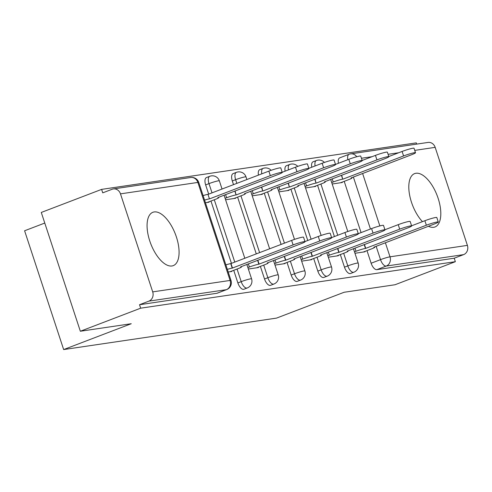 <?xml version="1.0" encoding="UTF-8"?>
<svg xmlns="http://www.w3.org/2000/svg" width="492" height="492" viewBox="0 0 492 492"><rect width="100%" height="100%" fill="white"/><g stroke="black" fill="none" stroke-linecap="round" stroke-linejoin="round"><path stroke-width="0.74" d="M428.44 226.271A28.554 13.223 69.1 0 0 433.686 227.298A28.554 13.223 69.1 0 0 435.002 226.953A28.554 13.223 69.1 0 0 437.659 196.935A28.554 13.223 69.1 0 0 415.924 173.264A28.554 13.223 69.1 0 0 414.608 173.608A28.554 13.223 69.1 0 0 409.381 193.75A28.554 13.223 69.1 0 0 422.462 221.646M154.193 211.941A28.554 13.223 69.1 0 0 152.877 212.286A28.554 13.223 69.1 0 0 150.22 242.304A28.554 13.223 69.1 0 0 171.954 265.975A28.554 13.223 69.1 0 0 173.27 265.631A28.554 13.223 69.1 0 0 175.927 235.607A28.554 13.223 69.1 0 0 154.193 211.941M340.335 254.567L344.48 267.168A7.325 3.389 69.1 0 0 350.175 273.589A7.325 3.389 69.1 0 0 350.513 273.503L353.846 272.23A7.325 3.389 -110.9 0 1 353.508 272.316A7.325 3.389 -110.9 0 1 347.813 265.895L343.668 253.288M313.687 258.503L317.826 271.104A7.325 3.389 69.1 0 0 323.521 277.531A7.325 3.389 69.1 0 0 323.859 277.439L327.192 276.166A7.325 3.389 -110.9 0 1 326.86 276.252A7.325 3.389 -110.9 0 1 321.165 269.831L317.02 257.23M287.033 262.439L291.178 275.046A7.325 3.389 69.1 0 0 296.873 281.467A7.325 3.389 69.1 0 0 297.211 281.381L300.544 280.102A7.325 3.389 -110.9 0 1 300.206 280.194A7.325 3.389 -110.9 0 1 294.511 273.767L290.366 261.166M260.379 266.381L264.524 278.982A7.325 3.389 69.1 0 0 270.219 285.403A7.325 3.389 69.1 0 0 270.557 285.317L273.89 284.044A7.325 3.389 -110.9 0 1 273.552 284.13A7.325 3.389 -110.9 0 1 267.857 277.709L263.718 265.108M233.731 270.317L237.876 282.925A7.325 3.389 69.1 0 0 243.571 289.345A7.325 3.389 69.1 0 0 243.903 289.253L247.242 287.98A7.325 3.389 -110.9 0 1 246.904 288.066A7.325 3.389 -110.9 0 1 241.209 281.645L237.064 269.044M416.699 144.107L416.3 142.877L101.604 189.383L102.742 192.846L112.139 189.254A7.325 6.457 -98.4 0 1 113.345 188.934A7.325 6.457 -98.4 0 1 120.478 193.86L152.704 291.879L230.096 280.446L197.87 182.427L120.478 193.86M44.772 223.054L24.6 230.766L63.659 349.566L131.253 323.724L80.344 331.245L140.663 308.183L455.358 261.683L395.039 284.745L344.123 292.266L276.529 318.109L63.659 349.566M80.344 331.245L41.285 212.446L101.604 189.383M356.755 156.739A7.325 6.457 -98.4 0 0 350.648 153.867L428.04 142.434A7.325 6.457 81.6 0 1 435.174 147.36L467.4 245.379A7.325 6.457 81.6 0 1 463.618 254.622L454.221 258.214L376.829 269.653A7.325 3.389 -110.9 0 1 371.134 263.232L366.989 250.625M361.067 232.611L344.216 181.357M454.221 258.214L455.358 261.683M139.525 304.72L216.917 293.281A7.325 3.389 69.1 0 0 217.255 293.195L226.652 289.603A7.325 3.389 -110.9 0 1 226.314 289.69L148.922 301.122L139.525 304.72L140.663 308.183M148.922 301.122A7.325 6.457 -98.4 0 0 152.704 291.879M228.208 272.002L231.781 271.473L231.658 271.11M205.428 202.729L209.008 202.2L208.885 201.837M248.349 269.026L258.435 267.537L258.312 267.168M225.576 199.752L235.656 198.264L235.539 197.901M275.003 265.09L285.083 263.595L284.966 263.232M252.224 195.816L262.31 194.328L262.187 193.959M301.651 261.147L311.737 259.659L311.614 259.296M278.878 191.874L288.958 190.386L288.841 190.023M328.305 257.211L338.385 255.723L338.268 255.354M305.526 187.938L315.612 186.45L315.495 186.087M334.412 236.554L317.561 185.293M307.764 240.49L290.907 189.229M281.11 244.426L264.259 193.172M256.283 253.921L237.605 197.107M233.509 184.648L232.298 180.964L235.631 179.691A7.325 3.389 -110.9 0 1 236.437 172.341L233.097 173.621A7.325 3.389 69.1 0 0 232.298 180.964M231.461 263.411L210.957 201.043M208.682 194.143L205.644 184.9L208.983 183.627A7.325 3.389 -110.9 0 1 209.783 176.284L206.449 177.557A7.325 3.389 69.1 0 0 205.644 184.9M354.953 253.275L365.039 251.781L364.916 251.418M332.18 184.002L342.266 182.507L342.143 182.145M315.095 165.958A7.325 3.389 -110.9 0 1 316.387 160.527L313.053 161.806A7.325 3.389 69.1 0 0 311.762 167.231M288.441 169.9A7.325 3.389 -110.9 0 1 289.739 164.469L286.405 165.743A7.325 3.389 69.1 0 0 285.108 171.173M261.793 173.836A7.325 3.389 -110.9 0 1 263.085 168.405L259.751 169.678A7.325 3.389 69.1 0 0 258.454 175.109M347.807 159.703A7.325 3.389 -110.9 0 1 349.105 154.273L339.708 157.864A7.325 3.389 69.1 0 0 338.41 163.295M230.035 271.732L237.95 268.706A7.325 0.664 161.8 0 0 241.486 266.922A7.325 0.664 161.8 0 0 240.594 266.892L300.956 243.749A8.419 0.763 161.8 0 0 305.028 241.701A8.419 0.763 161.8 0 0 293.103 244.911L232.224 268.128A7.325 0.664 161.8 0 0 227.341 269.376M225.859 264.874A7.325 0.664 -18.2 0 1 230.742 263.626L291.621 240.41A8.419 0.763 -18.2 0 1 303.546 237.199L305.028 241.701M232.476 268.091L230.994 263.589M203.085 195.601A7.325 0.664 -18.2 0 1 207.962 194.352L209.444 198.86A7.325 0.664 161.8 0 0 204.567 200.103M207.255 202.458L215.17 199.432A7.325 0.664 161.8 0 0 218.712 197.655A7.325 0.664 161.8 0 0 217.815 197.618L278.183 174.482A8.419 0.763 161.8 0 0 282.254 172.428A8.419 0.763 161.8 0 0 270.323 175.644L209.703 198.817M208.221 194.315L268.847 171.136A8.419 0.763 -18.2 0 1 280.772 167.926L282.254 172.428M256.683 267.796L264.598 264.77A7.325 0.664 161.8 0 0 268.14 262.986A7.325 0.664 161.8 0 0 267.242 262.956L327.611 239.813A8.419 0.763 161.8 0 0 331.682 237.765A8.419 0.763 161.8 0 0 319.751 240.975L258.872 264.192A7.325 0.664 161.8 0 0 249.395 267.015L248.355 263.866M304.978 241.554L318.269 236.474A8.419 0.763 -18.2 0 1 330.2 233.263L331.682 237.765M247.876 267.593L249.395 267.015M259.13 264.155L257.839 260.237M283.337 263.853L291.252 260.828A7.325 0.664 161.8 0 0 294.788 259.05A7.325 0.664 161.8 0 0 293.896 259.02L354.265 235.877A8.419 0.763 161.8 0 0 358.33 233.823A8.419 0.763 161.8 0 0 346.405 237.039L285.526 260.256A7.325 0.664 161.8 0 0 276.043 263.079L275.01 259.924M331.633 237.618L344.923 232.532A8.419 0.763 -18.2 0 1 356.854 229.321L358.33 233.823M274.53 263.657L276.043 263.079M285.778 260.213L284.493 256.301M235.065 190.964L236.098 194.918A7.325 0.664 161.8 0 0 226.615 197.741L225.102 198.319M233.909 198.522L241.824 195.496A7.325 0.664 161.8 0 0 245.36 193.713A7.325 0.664 161.8 0 0 244.469 193.682L304.837 170.54A8.419 0.763 161.8 0 0 308.902 168.492A8.419 0.763 161.8 0 0 296.977 171.702L236.351 194.881M282.205 172.28L295.495 167.2A8.419 0.763 -18.2 0 1 307.426 163.99L308.902 168.492M261.719 187.028L262.746 190.982A7.325 0.664 161.8 0 0 253.269 193.805L251.756 194.383M260.563 194.586L268.472 191.56A7.325 0.664 161.8 0 0 272.014 189.777A7.325 0.664 161.8 0 0 271.123 189.746L331.485 166.603A8.419 0.763 161.8 0 0 335.556 164.556A8.419 0.763 161.8 0 0 323.625 167.766L263.005 190.945M308.859 168.344L322.149 163.264A8.419 0.763 -18.2 0 1 334.074 160.054L335.556 164.556M309.991 259.917L317.9 256.892A7.325 0.664 161.8 0 0 321.442 255.108A7.325 0.664 161.8 0 0 320.55 255.077L380.913 231.935A8.419 0.763 161.8 0 0 384.984 229.887A8.419 0.763 161.8 0 0 373.053 233.097L312.174 256.314A7.325 0.664 161.8 0 0 302.697 259.136L301.664 255.988M358.281 233.675L371.577 228.595A8.419 0.763 -18.2 0 1 383.502 225.385L384.984 229.887M301.184 259.714L302.697 259.136M312.432 256.277L311.147 252.359M336.639 255.981L344.554 252.956A7.325 0.664 161.8 0 0 348.09 251.172A7.325 0.664 161.8 0 0 347.198 251.141L407.567 227.999A8.419 0.763 161.8 0 0 411.638 225.951A8.419 0.763 161.8 0 0 399.707 229.161L338.828 252.378A7.325 0.664 161.8 0 0 329.351 255.2L328.312 252.052M384.935 229.739L398.225 224.66A8.419 0.763 -18.2 0 1 410.156 221.449L411.638 225.951M327.832 255.778L329.351 255.2M339.086 252.341L337.795 248.423M363.293 252.039L371.208 249.013A7.325 0.664 161.8 0 0 374.744 247.23A7.325 0.664 161.8 0 0 373.852 247.199L434.215 224.063A8.419 0.763 161.8 0 0 438.286 222.009A8.419 0.763 161.8 0 0 426.361 225.219L365.482 248.442A7.325 0.664 161.8 0 0 355.999 251.264L354.966 248.109M411.589 225.803L424.879 220.717A8.419 0.763 -18.2 0 1 436.804 217.507L438.286 222.009M354.486 251.843L355.999 251.264M365.734 248.398L364.449 244.487M288.367 183.092L289.401 187.046A7.325 0.664 161.8 0 0 279.923 189.869L278.404 190.447M287.211 190.644L295.126 187.618A7.325 0.664 161.8 0 0 298.662 185.835A7.325 0.664 161.8 0 0 297.771 185.804L358.139 162.667A8.419 0.763 161.8 0 0 362.21 160.613A8.419 0.763 161.8 0 0 350.279 163.824L289.659 187.003M335.507 164.408L348.797 159.322A8.419 0.763 -18.2 0 1 360.728 156.112L362.21 160.613M315.021 179.15L316.055 183.104A7.325 0.664 161.8 0 0 306.571 185.927L305.058 186.505M313.865 186.708L321.78 183.682A7.325 0.664 161.8 0 0 325.317 181.899A7.325 0.664 161.8 0 0 324.425 181.868L384.793 158.725A8.419 0.763 161.8 0 0 388.858 156.677A8.419 0.763 161.8 0 0 376.933 159.888L316.307 183.067M362.161 160.466L375.451 155.386A8.419 0.763 -18.2 0 1 387.382 152.176L388.858 156.677M341.676 175.213L342.703 179.168A7.325 0.664 161.8 0 0 333.225 181.991L331.706 182.569M340.513 182.766L348.428 179.74A7.325 0.664 161.8 0 0 351.971 177.963A7.325 0.664 161.8 0 0 351.073 177.932L411.441 154.789A8.419 0.763 161.8 0 0 415.512 152.741A8.419 0.763 161.8 0 0 403.581 155.952L342.961 179.131M388.809 156.53L402.105 151.45A8.419 0.763 -18.2 0 1 414.03 148.24L415.512 152.741M344.48 267.168L347.813 265.895A7.325 0.664 -18.2 0 1 357.297 263.072A7.325 0.664 161.8 0 1 358.188 263.103L353.447 248.688M317.826 271.104L321.165 269.831A7.325 0.664 -18.2 0 1 330.642 267.008A7.325 0.664 161.8 0 1 331.534 267.039L326.799 252.63M291.178 275.046L294.511 273.767A7.325 0.664 -18.2 0 1 303.988 270.951A7.325 0.664 161.8 0 1 304.886 270.981L300.145 256.566M264.524 278.982L267.857 277.709A7.325 0.664 -18.2 0 1 277.34 274.887A7.325 0.664 161.8 0 1 278.232 274.917L273.497 260.508M237.876 282.925L241.209 281.645A7.325 0.664 -18.2 0 1 250.686 278.823A7.325 0.664 161.8 0 1 251.578 278.853L246.843 264.444M371.134 263.232L380.531 259.641L376.134 246.271M370.464 229.02L353.361 176.997M362.604 173.461L379.849 225.926M385.377 242.734L390.008 256.818L467.4 245.379M435.174 147.36L414.738 150.38M398.698 152.748L388.083 154.316M372.05 156.69L361.429 158.258M337.746 235.274L320.895 184.02M311.098 239.217L294.247 187.956M284.444 243.153L267.593 191.892M259.622 252.648L240.939 195.834M236.843 183.375L235.631 179.691A7.325 0.664 161.8 0 1 245.114 176.868A7.325 0.664 161.8 0 1 246.006 176.899A7.325 7.325 0 0 0 236.437 172.341M234.795 262.138L214.291 199.77M212.021 192.864L208.983 183.627A7.325 0.664 161.8 0 1 218.46 180.804A7.325 0.664 161.8 0 1 219.352 180.835A7.325 7.325 0 0 0 209.783 176.284M216.917 293.281L226.314 289.69A7.325 6.457 81.6 0 0 230.096 280.446A7.325 0.664 -18.2 0 1 230.994 280.477L198.762 182.458A7.325 7.325 0 0 0 190.736 177.501L113.345 188.934M376.829 269.653L386.22 266.061A7.325 3.389 -110.9 0 1 380.531 259.641A7.325 0.664 161.8 0 1 390.008 256.818A7.325 6.457 81.6 0 1 386.22 266.061L463.618 254.622M190.736 177.501A7.325 6.457 -98.4 0 1 197.87 182.427A7.325 0.664 -18.2 0 1 198.762 182.458M232.224 268.128L230.742 263.626M293.103 244.911L291.621 240.41M207.962 194.352L209.444 198.86M268.847 171.136L270.323 175.644M258.872 264.192L257.605 260.329M319.751 240.975L318.269 236.474M285.526 260.256L284.253 256.393M346.405 237.039L344.923 232.532M234.825 191.056L236.098 194.918M225.582 194.592L226.615 197.741M295.495 167.2L296.977 171.702M261.48 187.12L262.746 190.982M252.236 190.656L253.269 193.805M322.149 163.264L323.625 167.766M312.174 256.314L310.907 252.451M373.053 233.097L371.577 228.595M338.828 252.378L337.555 248.515M399.707 229.161L398.225 224.66M365.482 248.442L364.209 244.573M426.361 225.219L424.879 220.717M288.127 183.178L289.401 187.046M278.884 186.714L279.923 189.869M348.797 159.322L350.279 163.824M314.782 179.242L316.055 183.104M305.538 182.778L306.571 185.927M375.451 155.386L376.933 159.888M341.436 175.306L342.703 179.168M332.186 178.842L333.225 181.991M402.105 151.45L403.581 155.952M219.352 180.835L222.046 189.033M224.069 195.17L244.825 258.3M247.242 287.98A7.325 7.325 0 0 0 251.578 278.853M246.006 176.899L246.873 179.537M250.717 191.234L269.647 248.811M273.89 284.044A7.325 7.325 0 0 0 278.232 274.917M271.11 170.312A7.325 7.325 0 0 0 263.085 168.405M277.371 187.292L294.493 239.376M300.544 280.102A7.325 7.325 0 0 0 304.886 270.981M297.765 166.376A7.325 7.325 0 0 0 289.739 164.469M304.019 183.356L321.147 235.44M327.192 276.166A7.325 7.325 0 0 0 331.534 267.039M324.419 162.44A7.325 7.325 0 0 0 316.387 160.527M330.673 179.42L347.795 231.498M353.846 272.23A7.325 7.325 0 0 0 358.188 263.103M350.648 153.867A7.325 7.325 0 0 0 349.105 154.273M226.652 289.603A7.325 7.325 0 0 0 230.994 280.477M241.486 266.922L241.357 266.541M218.583 197.267L218.712 197.655M268.14 262.986L268.011 262.599M294.788 259.05L294.665 258.663M245.237 193.331L245.36 193.713M271.885 189.389L272.014 189.777M321.442 255.108L321.313 254.727M348.09 251.172L347.967 250.785M374.744 247.23L374.615 246.849M298.539 185.453L298.662 185.835M325.194 181.517L325.317 181.899M351.841 177.575L351.971 177.963"/></g></svg>
